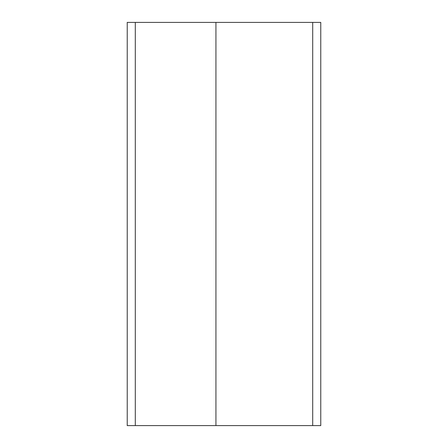 <?xml version="1.0" encoding="UTF-8"?>
<svg xmlns="http://www.w3.org/2000/svg" width="448" height="448" viewBox="0 0 448 448"><rect width="100%" height="100%" fill="white"/><g stroke="black" fill="none" stroke-linecap="round" stroke-linejoin="round"><path stroke-width="0.67" d="M215.936 425.6L320.768 425.6L320.768 22.4L215.936 22.4L215.936 425.6L127.232 425.6L127.232 22.4L135.296 22.4L135.296 425.6M312.704 425.6L312.704 22.4M215.936 22.4L135.296 22.4"/></g></svg>
